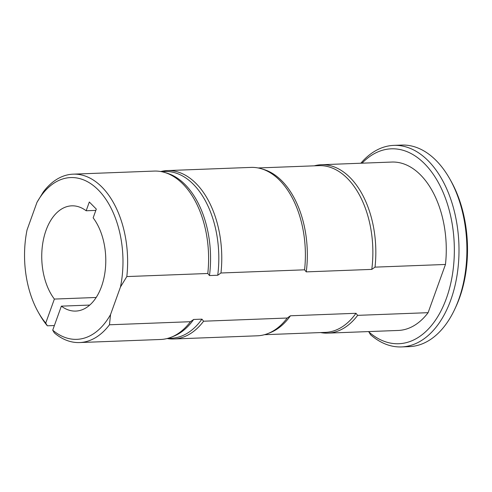 <?xml version="1.0" encoding="UTF-8"?>
<svg xmlns="http://www.w3.org/2000/svg" width="492" height="492" viewBox="0 0 492 492"><rect width="100%" height="100%" fill="white"/><g stroke="black" fill="none" stroke-linecap="round" stroke-linejoin="round"><path stroke-width="0.74" d="M96.174 297.476L54.372 299.068A52.662 31.986 87.8 0 1 43.111 241.234A52.662 31.986 87.8 0 1 71.764 205.834A52.662 31.986 87.8 0 1 86.161 210.767L89.316 202.003L96.303 209.088L93.148 217.851A52.662 31.986 87.8 0 1 104.415 275.68A52.662 31.986 87.8 0 1 75.762 311.079A52.662 31.986 87.8 0 1 61.359 306.147L52.712 330.175A80.94 49.163 -92.2 0 0 110.546 314.554L120.466 287.002A80.94 49.163 -92.2 0 0 98.388 190.053A80.94 49.163 -92.2 0 0 36.974 202.36L43.327 191.929A84.261 51.18 87.8 0 1 73.197 174.156A84.261 51.18 87.8 0 1 126.819 276.572L207.796 273.49A84.261 51.18 87.8 0 0 164.715 172.471A84.261 51.18 87.8 0 0 154.174 171.081L73.197 174.156M54.372 299.068L45.725 323.09A80.94 49.163 -92.2 0 1 38.179 312.02A80.94 49.163 -92.2 0 1 27.054 229.912L36.974 202.36M164.715 172.471L167.102 173.19A83.431 50.676 87.8 0 1 209.481 275.557L207.796 273.49M161.364 171.64L164.912 171.505A83.431 50.676 87.8 0 1 217.735 275.243L209.481 275.557M52.712 330.175L54.329 332.887A84.261 51.18 87.8 0 0 79.593 342.555A84.261 51.18 87.8 0 0 109.464 324.788L190.441 321.707L193.676 319.462L201.923 319.148L203.608 321.208A84.261 51.18 87.8 0 1 173.738 338.982A84.261 51.18 87.8 0 1 167.126 338.527M201.923 319.148A83.431 50.676 87.8 0 1 171.253 338.244L167.698 338.379M160.786 171.53A84.261 51.18 87.8 0 1 167.342 170.583A84.261 51.18 87.8 0 1 220.963 272.992L217.735 275.243M167.342 170.583L250.951 167.403A84.261 51.18 87.8 0 1 261.498 168.793A84.261 51.18 87.8 0 1 304.579 269.819L220.963 272.992M261.498 168.793L263.878 169.512A83.431 50.676 87.8 0 1 306.258 271.879L304.579 269.819M258.14 167.963L318.97 165.65A83.431 50.676 87.8 0 1 371.786 269.388L306.258 271.879M203.608 321.208L287.217 318.029L290.452 315.784L355.98 313.293L357.659 315.354A84.261 51.18 87.8 0 1 327.795 333.127A84.261 51.18 87.8 0 1 320.606 332.567M355.98 313.293A83.431 50.676 87.8 0 1 325.304 332.389L264.475 334.701M314.271 165.829A84.261 51.18 87.8 0 1 321.393 164.728A84.261 51.18 87.8 0 1 375.021 267.138L371.786 269.388M321.393 164.728L391.841 162.053A84.261 51.18 87.8 0 1 445.463 264.462L375.021 267.138M120.466 287.002L126.819 276.572M190.441 321.707A84.261 51.18 87.8 0 1 170.982 337.297A84.261 51.18 87.8 0 1 160.57 339.48L79.593 342.555M38.179 312.02L39.36 314.111A84.261 51.18 87.8 0 0 47.343 325.802L54.378 325.532M193.676 319.462A83.431 50.676 87.8 0 1 173.301 336.393L170.982 337.297M287.217 318.029A84.261 51.18 87.8 0 1 267.759 333.619A84.261 51.18 87.8 0 1 257.353 335.802L173.738 338.982M290.452 315.784A83.431 50.676 87.8 0 1 270.083 332.715L267.759 333.619M357.659 315.354L428.108 312.678A84.261 51.18 87.8 0 1 398.237 330.452L327.795 333.127M109.464 324.788L110.546 314.554M47.343 325.802L45.725 323.09M360.845 163.227A100.848 61.254 87.8 0 1 393.846 145.374A100.848 61.254 87.8 0 1 458.882 243.823A100.848 61.254 87.8 0 1 401.503 346.922A100.848 61.254 87.8 0 1 370.55 334.732L368.926 332.02L369.092 331.559M401.503 346.922L409.399 346.626A100.848 61.254 -92.2 0 0 454.836 309.025A100.848 61.254 -92.2 0 0 449.903 179.119A100.848 61.254 -92.2 0 0 401.743 145.078L393.846 145.374M86.161 210.767L95.829 210.398M61.359 306.147L89.747 305.071M428.108 312.678L445.463 264.462M368.926 332.02A97.527 59.237 -92.2 0 0 454.214 243.546A97.527 59.237 -92.2 0 0 362.032 163.184M449.903 179.119L451.078 181.21A97.527 59.237 87.8 0 1 455.85 306.848L454.836 309.025"/></g></svg>
